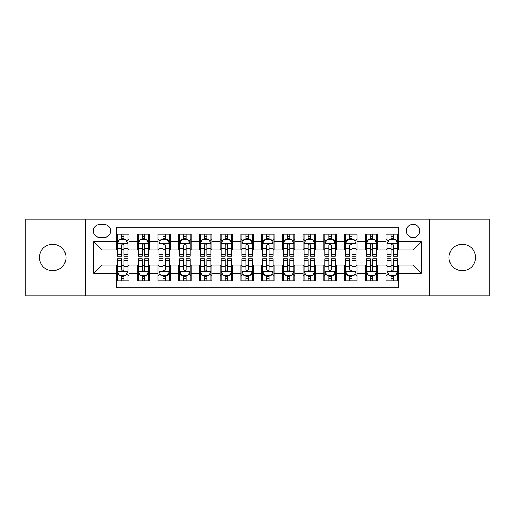 <?xml version="1.0" encoding="UTF-8"?>
<svg xmlns="http://www.w3.org/2000/svg" width="515" height="515" viewBox="0 0 515 515"><rect width="100%" height="100%" fill="white"/><g stroke="black" fill="none" stroke-linecap="round" stroke-linejoin="round"><path stroke-width="0.77" d="M462.29 244.226A13.274 13.274 0 0 0 449.016 257.5A13.274 13.274 0 0 0 462.29 270.774A13.274 13.274 0 0 0 475.564 257.5A13.274 13.274 0 0 0 462.29 244.226M52.71 244.226A13.274 13.274 0 0 0 39.436 257.5A13.274 13.274 0 0 0 52.71 270.774A13.274 13.274 0 0 0 65.984 257.5A13.274 13.274 0 0 0 52.71 244.226M413.036 224.321A6.637 6.637 0 0 0 406.399 230.958A6.637 6.637 0 0 0 413.036 237.589A6.637 6.637 0 0 0 419.673 230.958A6.637 6.637 0 0 0 413.036 224.321M429.626 295.868L489.25 295.868L489.25 219.132L429.626 219.132L429.626 295.868L85.374 295.868L85.374 219.132L25.75 219.132L25.75 295.868L85.374 295.868M398.52 234.171L386.076 234.171L386.076 241.741L377.785 241.741L377.785 250.032L386.076 250.032L386.076 241.741M377.785 241.741L377.785 234.171L365.341 234.171L365.341 241.741L357.043 241.741L357.043 250.032L365.341 250.032L365.341 241.741M357.043 241.741L357.043 234.171L344.599 234.171L344.599 241.741L336.308 241.741L336.308 250.032L344.599 250.032L344.599 241.741M336.308 241.741L336.308 234.171L323.864 234.171L323.864 241.741L315.566 241.741L315.566 250.032L323.864 250.032L323.864 241.741M315.566 241.741L315.566 234.171L303.123 234.171L303.123 241.741L294.831 241.741L294.831 250.032L303.123 250.032L303.123 241.741M294.831 241.741L294.831 234.171L282.387 234.171L282.387 241.741L274.089 241.741L274.089 250.032L282.387 250.032L282.387 241.741M274.089 241.741L274.089 234.171L261.646 234.171L261.646 241.741L253.354 241.741L253.354 250.032L261.646 250.032L261.646 241.741M253.354 241.741L253.354 234.171L240.911 234.171L240.911 241.741L232.613 241.741L232.613 250.032L240.911 250.032L240.911 241.741M232.613 241.741L232.613 234.171L220.169 234.171L220.169 241.741L211.877 241.741L211.877 250.032L220.169 250.032L220.169 241.741M211.877 241.741L211.877 234.171L199.434 234.171L199.434 241.741L191.136 241.741L191.136 250.032L199.434 250.032L199.434 241.741M191.136 241.741L191.136 234.171L178.692 234.171L178.692 241.741L170.401 241.741L170.401 250.032L178.692 250.032L178.692 241.741M170.401 241.741L170.401 234.171L157.957 234.171L157.957 241.741L149.659 241.741L149.659 250.032L157.957 250.032L157.957 241.741M149.659 241.741L149.659 234.171L137.215 234.171L137.215 250.032L128.924 250.032L128.924 234.171L116.48 234.171M116.48 280.83L128.924 280.83L128.924 264.968L137.215 264.968L137.215 280.83L149.659 280.83L149.659 264.968L157.957 264.968L157.957 273.259L149.659 273.259M157.957 273.259L157.957 280.83L170.401 280.83L170.401 264.968L178.692 264.968L178.692 273.259L170.401 273.259M178.692 273.259L178.692 280.83L191.136 280.83L191.136 264.968L199.434 264.968L199.434 273.259L191.136 273.259M199.434 273.259L199.434 280.83L211.877 280.83L211.877 264.968L220.169 264.968L220.169 273.259L211.877 273.259M220.169 273.259L220.169 280.83L232.613 280.83L232.613 264.968L240.911 264.968L240.911 273.259L232.613 273.259M240.911 273.259L240.911 280.83L253.354 280.83L253.354 264.968L261.646 264.968L261.646 273.259L253.354 273.259M261.646 273.259L261.646 280.83L274.089 280.83L274.089 264.968L282.387 264.968L282.387 273.259L274.089 273.259M282.387 273.259L282.387 280.83L294.831 280.83L294.831 264.968L303.123 264.968L303.123 273.259L294.831 273.259M303.123 273.259L303.123 280.83L315.566 280.83L315.566 264.968L323.864 264.968L323.864 273.259L315.566 273.259M323.864 273.259L323.864 280.83L336.308 280.83L336.308 264.968L344.599 264.968L344.599 273.259L336.308 273.259M344.599 273.259L344.599 280.83L357.043 280.83L357.043 264.968L365.341 264.968L365.341 273.259L357.043 273.259M365.341 273.259L365.341 280.83L377.785 280.83L377.785 264.968L386.076 264.968L386.076 273.259L377.785 273.259M99.685 237.383L104.242 237.383A6.431 6.431 0 0 0 110.674 230.958A6.431 6.431 0 0 0 104.242 224.527L99.685 224.527A6.431 6.431 0 0 0 93.254 230.958A6.431 6.431 0 0 0 99.685 237.383M429.626 219.132L85.374 219.132M398.52 241.741L398.52 227.224L116.48 227.224L116.48 250.032L101.964 250.032L101.964 264.968L116.48 264.968L116.48 287.776L398.52 287.776L398.52 264.968L413.036 264.968L413.036 250.032L398.52 250.032L398.52 241.741L421.334 241.741L421.334 273.259L398.52 273.259M116.48 273.259L93.666 273.259L93.666 241.741L116.48 241.741M386.076 273.259L386.076 280.83L398.52 280.83M116.48 239.353L117.517 239.353M121.456 239.353L123.948 239.353M127.887 239.353L128.924 239.353M116.48 249.827L117.517 249.827M121.456 249.827L123.948 249.827M127.887 249.827L128.924 249.827M116.48 265.174L117.517 265.174M121.456 265.174L123.948 265.174M127.887 265.174L128.924 265.174M116.48 275.647L117.517 275.647M121.456 275.647L123.948 275.647M127.887 275.647L128.924 275.647M137.215 249.827L138.258 249.827M142.198 249.827L144.683 249.827M148.623 249.827L149.659 249.827M137.215 239.353L138.258 239.353M142.198 239.353L144.683 239.353M148.623 239.353L149.659 239.353M137.215 265.174L138.258 265.174M142.198 265.174L144.683 265.174M148.623 265.174L149.659 265.174M137.215 275.647L138.258 275.647M142.198 275.647L144.683 275.647M148.623 275.647L149.659 275.647M157.957 265.174L158.993 265.174M162.933 265.174L165.424 265.174M169.364 265.174L170.401 265.174M157.957 275.647L158.993 275.647M162.933 275.647L165.424 275.647M169.364 275.647L170.401 275.647M157.957 239.353L158.993 239.353M162.933 239.353L165.424 239.353M169.364 239.353L170.401 239.353M157.957 249.827L158.993 249.827M162.933 249.827L165.424 249.827M169.364 249.827L170.401 249.827M178.692 265.174L179.729 265.174M183.675 265.174L186.16 265.174M190.099 265.174L191.136 265.174M178.692 275.647L179.729 275.647M183.675 275.647L186.16 275.647M190.099 275.647L191.136 275.647M178.692 239.353L179.729 239.353M183.675 239.353L186.16 239.353M190.099 239.353L191.136 239.353M178.692 249.827L179.729 249.827M183.675 249.827L186.16 249.827M190.099 249.827L191.136 249.827M199.434 265.174L200.47 265.174M204.41 265.174L206.901 265.174M210.841 265.174L211.877 265.174M199.434 275.647L200.47 275.647M204.41 275.647L206.901 275.647M210.841 275.647L211.877 275.647M199.434 239.353L200.47 239.353M204.41 239.353L206.901 239.353M210.841 239.353L211.877 239.353M199.434 249.827L200.47 249.827M204.41 249.827L206.901 249.827M210.841 249.827L211.877 249.827M220.169 265.174L221.205 265.174M225.145 265.174L227.636 265.174M231.576 265.174L232.613 265.174M220.169 275.647L221.205 275.647M225.145 275.647L227.636 275.647M231.576 275.647L232.613 275.647M220.169 239.353L221.205 239.353M225.145 239.353L227.636 239.353M231.576 239.353L232.613 239.353M220.169 249.827L221.205 249.827M225.145 249.827L227.636 249.827M231.576 249.827L232.613 249.827M240.911 265.174L241.947 265.174M245.887 265.174L248.378 265.174M252.318 265.174L253.354 265.174M240.911 275.647L241.947 275.647M245.887 275.647L248.378 275.647M252.318 275.647L253.354 275.647M240.911 239.353L241.947 239.353M245.887 239.353L248.378 239.353M252.318 239.353L253.354 239.353M240.911 249.827L241.947 249.827M245.887 249.827L248.378 249.827M252.318 249.827L253.354 249.827M261.646 265.174L262.682 265.174M266.622 265.174L269.113 265.174M273.053 265.174L274.089 265.174M261.646 275.647L262.682 275.647M266.622 275.647L269.113 275.647M273.053 275.647L274.089 275.647M261.646 239.353L262.682 239.353M266.622 239.353L269.113 239.353M273.053 239.353L274.089 239.353M261.646 249.827L262.682 249.827M266.622 249.827L269.113 249.827M273.053 249.827L274.089 249.827M282.387 265.174L283.424 265.174M287.364 265.174L289.855 265.174M293.795 265.174L294.831 265.174M282.387 275.647L283.424 275.647M287.364 275.647L289.855 275.647M293.795 275.647L294.831 275.647M282.387 239.353L283.424 239.353M287.364 239.353L289.855 239.353M293.795 239.353L294.831 239.353M282.387 249.827L283.424 249.827M287.364 249.827L289.855 249.827M293.795 249.827L294.831 249.827M303.123 265.174L304.159 265.174M308.099 265.174L310.59 265.174M314.53 265.174L315.566 265.174M303.123 275.647L304.159 275.647M308.099 275.647L310.59 275.647M314.53 275.647L315.566 275.647M303.123 239.353L304.159 239.353M308.099 239.353L310.59 239.353M314.53 239.353L315.566 239.353M303.123 249.827L304.159 249.827M308.099 249.827L310.59 249.827M314.53 249.827L315.566 249.827M323.864 265.174L324.901 265.174M328.84 265.174L331.325 265.174M335.271 265.174L336.308 265.174M323.864 275.647L324.901 275.647M328.84 275.647L331.325 275.647M335.271 275.647L336.308 275.647M323.864 239.353L324.901 239.353M328.84 239.353L331.325 239.353M335.271 239.353L336.308 239.353M323.864 249.827L324.901 249.827M328.84 249.827L331.325 249.827M335.271 249.827L336.308 249.827M344.599 265.174L345.636 265.174M349.576 265.174L352.067 265.174M356.007 265.174L357.043 265.174M344.599 275.647L345.636 275.647M349.576 275.647L352.067 275.647M356.007 275.647L357.043 275.647M344.599 239.353L345.636 239.353M349.576 239.353L352.067 239.353M356.007 239.353L357.043 239.353M344.599 249.827L345.636 249.827M349.576 249.827L352.067 249.827M356.007 249.827L357.043 249.827M365.341 265.174L366.377 265.174M370.317 265.174L372.802 265.174M376.742 265.174L377.785 265.174M365.341 275.647L366.377 275.647M370.317 275.647L372.802 275.647M376.742 275.647L377.785 275.647M365.341 239.353L366.377 239.353M370.317 239.353L372.802 239.353M376.742 239.353L377.785 239.353M365.341 249.827L366.377 249.827M370.317 249.827L372.802 249.827M376.742 249.827L377.785 249.827M386.076 265.174L387.113 265.174M391.052 265.174L393.544 265.174M397.483 265.174L398.52 265.174M386.076 275.647L387.113 275.647M391.052 275.647L393.544 275.647M397.483 275.647L398.52 275.647M386.076 239.353L387.113 239.353M391.052 239.353L393.544 239.353M397.483 239.353L398.52 239.353M386.076 249.827L387.113 249.827M391.052 249.827L393.544 249.827M397.483 249.827L398.52 249.827M101.964 250.032L93.666 241.741M101.964 264.968L93.666 273.259M421.334 241.741L413.036 250.032M421.334 273.259L413.036 264.968M123.948 236.868L121.456 236.868M127.887 254.565L123.948 254.565L123.948 256.258L127.887 256.258L127.887 243.608L125.815 239.456L119.589 239.456L117.517 243.608L117.517 256.258L121.456 256.258L121.456 254.565L117.517 254.565M117.517 243.608L117.517 234.171M127.887 243.608L127.887 234.171M121.456 239.456L121.456 234.171M123.948 234.171L123.948 239.456M123.948 254.565L123.948 245.159C123.117 243.563 122.287 243.563 121.456 245.159L121.456 254.565M121.456 278.132L123.948 278.132M117.517 260.436L121.456 260.436L121.456 258.742L117.517 258.742L117.517 271.392L119.589 275.544L125.815 275.544L127.887 271.392L127.887 258.742L123.948 258.742L123.948 260.436L127.887 260.436M127.887 271.392L127.887 280.83M117.517 271.392L117.517 280.83M123.948 275.544L123.948 280.83M121.456 280.83L121.456 275.544M121.456 260.436L121.456 269.841C122.287 271.437 123.117 271.437 123.948 269.841L123.948 260.436M144.683 236.868L142.198 236.868M148.623 254.565L144.683 254.565L144.683 256.258L148.623 256.258L148.623 243.608L146.55 239.456L140.331 239.456L138.258 243.608L138.258 256.258L142.198 256.258L142.198 254.565L138.258 254.565M138.258 243.608L138.258 234.171M148.623 243.608L148.623 234.171M142.198 239.456L142.198 234.171M144.683 234.171L144.683 239.456M144.683 254.565L144.683 245.159C143.852 243.563 143.028 243.563 142.198 245.159L142.198 254.565M165.424 236.868L162.933 236.868M169.364 254.565L165.424 254.565L165.424 256.258L169.364 256.258L169.364 243.608L167.291 239.456L161.066 239.456L158.993 243.608L158.993 256.258L162.933 256.258L162.933 254.565L158.993 254.565M158.993 243.608L158.993 234.171M169.364 243.608L169.364 234.171M162.933 239.456L162.933 234.171M165.424 234.171L165.424 239.456M165.424 254.565L165.424 245.159C164.594 243.563 163.764 243.563 162.933 245.159L162.933 254.565M186.16 236.868L183.675 236.868M190.099 254.565L186.16 254.565L186.16 256.258L190.099 256.258L190.099 243.608L188.026 239.456L181.808 239.456L179.729 243.608L179.729 256.258L183.675 256.258L183.675 254.565L179.729 254.565M179.729 243.608L179.729 234.171M190.099 243.608L190.099 234.171M183.675 239.456L183.675 234.171M186.16 234.171L186.16 239.456M186.16 254.565L186.16 245.159C185.329 243.563 184.505 243.563 183.675 245.159L183.675 254.565M206.901 236.868L204.41 236.868M210.841 254.565L206.901 254.565L206.901 256.258L210.841 256.258L210.841 243.608L208.768 239.456L202.543 239.456L200.47 243.608L200.47 256.258L204.41 256.258L204.41 254.565L200.47 254.565M200.47 243.608L200.47 234.171M210.841 243.608L210.841 234.171M204.41 239.456L204.41 234.171M206.901 234.171L206.901 239.456M206.901 254.565L206.901 245.159C206.071 243.563 205.24 243.563 204.41 245.159L204.41 254.565M142.198 278.132L144.683 278.132M138.258 260.436L142.198 260.436L142.198 258.742L138.258 258.742L138.258 271.392L140.331 275.544L146.55 275.544L148.623 271.392L148.623 258.742L144.683 258.742L144.683 260.436L148.623 260.436M148.623 271.392L148.623 280.83M138.258 271.392L138.258 280.83M144.683 275.544L144.683 280.83M142.198 280.83L142.198 275.544M142.198 260.436L142.198 269.841C143.022 271.437 143.852 271.437 144.683 269.841L144.683 260.436M162.933 278.132L165.424 278.132M158.993 260.436L162.933 260.436L162.933 258.742L158.993 258.742L158.993 271.392L161.066 275.544L167.291 275.544L169.364 271.392L169.364 258.742L165.424 258.742L165.424 260.436L169.364 260.436M169.364 271.392L169.364 280.83M158.993 271.392L158.993 280.83M165.424 275.544L165.424 280.83M162.933 280.83L162.933 275.544M162.933 260.436L162.933 269.841C163.764 271.437 164.594 271.437 165.424 269.841L165.424 260.436M183.675 278.132L186.16 278.132M179.729 260.436L183.675 260.436L183.675 258.742L179.729 258.742L179.729 271.392L181.808 275.544L188.026 275.544L190.099 271.392L190.099 258.742L186.16 258.742L186.16 260.436L190.099 260.436M190.099 271.392L190.099 280.83M179.729 271.392L179.729 280.83M186.16 275.544L186.16 280.83M183.675 280.83L183.675 275.544M183.675 260.436L183.675 269.841C184.499 271.437 185.329 271.437 186.16 269.841L186.16 260.436M204.41 278.132L206.901 278.132M200.47 260.436L204.41 260.436L204.41 258.742L200.47 258.742L200.47 271.392L202.543 275.544L208.768 275.544L210.841 271.392L210.841 258.742L206.901 258.742L206.901 260.436L210.841 260.436M210.841 271.392L210.841 280.83M200.47 271.392L200.47 280.83M206.901 275.544L206.901 280.83M204.41 280.83L204.41 275.544M204.41 260.436L204.41 269.841C205.24 271.437 206.071 271.437 206.901 269.841L206.901 260.436M227.636 236.868L225.145 236.868M231.576 254.565L227.636 254.565L227.636 256.258L231.576 256.258L231.576 243.608L229.503 239.456L223.285 239.456L221.205 243.608L221.205 256.258L225.145 256.258L225.145 254.565L221.205 254.565M221.205 243.608L221.205 234.171M231.576 243.608L231.576 234.171M225.145 239.456L225.145 234.171M227.636 234.171L227.636 239.456M227.636 254.565L227.636 245.159C226.806 243.563 225.982 243.563 225.145 245.159L225.145 254.565M225.145 278.132L227.636 278.132M221.205 260.436L225.145 260.436L225.145 258.742L221.205 258.742L221.205 271.392L223.285 275.544L229.503 275.544L231.576 271.392L231.576 258.742L227.636 258.742L227.636 260.436L231.576 260.436M231.576 271.392L231.576 280.83M221.205 271.392L221.205 280.83M227.636 275.544L227.636 280.83M225.145 280.83L225.145 275.544M225.145 260.436L225.145 269.841C225.976 271.437 226.806 271.437 227.636 269.841L227.636 260.436M248.378 236.868L245.887 236.868M252.318 254.565L248.378 254.565L248.378 256.258L252.318 256.258L252.318 243.608L250.239 239.456L244.02 239.456L241.947 243.608L241.947 256.258L245.887 256.258L245.887 254.565L241.947 254.565M241.947 243.608L241.947 234.171M252.318 243.608L252.318 234.171M245.887 239.456L245.887 234.171M248.378 234.171L248.378 239.456M248.378 254.565L248.378 245.159C247.548 243.563 246.717 243.563 245.887 245.159L245.887 254.565M245.887 278.132L248.378 278.132M241.947 260.436L245.887 260.436L245.887 258.742L241.947 258.742L241.947 271.392L244.02 275.544L250.239 275.544L252.318 271.392L252.318 258.742L248.378 258.742L248.378 260.436L252.318 260.436M252.318 271.392L252.318 280.83M241.947 271.392L241.947 280.83M248.378 275.544L248.378 280.83M245.887 280.83L245.887 275.544M245.887 260.436L245.887 269.841C246.717 271.437 247.548 271.437 248.378 269.841L248.378 260.436M269.113 236.868L266.622 236.868M273.053 254.565L269.113 254.565L269.113 256.258L273.053 256.258L273.053 243.608L270.98 239.456L264.762 239.456L262.682 243.608L262.682 256.258L266.622 256.258L266.622 254.565L262.682 254.565M262.682 243.608L262.682 234.171M273.053 243.608L273.053 234.171M266.622 239.456L266.622 234.171M269.113 234.171L269.113 239.456M269.113 254.565L269.113 245.159C268.283 243.563 267.452 243.563 266.622 245.159L266.622 254.565M266.622 278.132L269.113 278.132M262.682 260.436L266.622 260.436L266.622 258.742L262.682 258.742L262.682 271.392L264.762 275.544L270.98 275.544L273.053 271.392L273.053 258.742L269.113 258.742L269.113 260.436L273.053 260.436M273.053 271.392L273.053 280.83M262.682 271.392L262.682 280.83M269.113 275.544L269.113 280.83M266.622 280.83L266.622 275.544M266.622 260.436L266.622 269.841C267.452 271.437 268.283 271.437 269.113 269.841L269.113 260.436M289.855 236.868L287.364 236.868M293.795 254.565L289.855 254.565L289.855 256.258L293.795 256.258L293.795 243.608L291.715 239.456L285.497 239.456L283.424 243.608L283.424 256.258L287.364 256.258L287.364 254.565L283.424 254.565M283.424 243.608L283.424 234.171M293.795 243.608L293.795 234.171M287.364 239.456L287.364 234.171M289.855 234.171L289.855 239.456M289.855 254.565L289.855 245.159C289.024 243.563 288.194 243.563 287.364 245.159L287.364 254.565M287.364 278.132L289.855 278.132M283.424 260.436L287.364 260.436L287.364 258.742L283.424 258.742L283.424 271.392L285.497 275.544L291.715 275.544L293.795 271.392L293.795 258.742L289.855 258.742L289.855 260.436L293.795 260.436M293.795 271.392L293.795 280.83M283.424 271.392L283.424 280.83M289.855 275.544L289.855 280.83M287.364 280.83L287.364 275.544M287.364 260.436L287.364 269.841C288.194 271.437 289.018 271.437 289.855 269.841L289.855 260.436M310.59 236.868L308.099 236.868M314.53 254.565L310.59 254.565L310.59 256.258L314.53 256.258L314.53 243.608L312.457 239.456L306.232 239.456L304.159 243.608L304.159 256.258L308.099 256.258L308.099 254.565L304.159 254.565M304.159 243.608L304.159 234.171M314.53 243.608L314.53 234.171M308.099 239.456L308.099 234.171M310.59 234.171L310.59 239.456M310.59 254.565L310.59 245.159C309.76 243.563 308.929 243.563 308.099 245.159L308.099 254.565M308.099 278.132L310.59 278.132M304.159 260.436L308.099 260.436L308.099 258.742L304.159 258.742L304.159 271.392L306.232 275.544L312.457 275.544L314.53 271.392L314.53 258.742L310.59 258.742L310.59 260.436L314.53 260.436M314.53 271.392L314.53 280.83M304.159 271.392L304.159 280.83M310.59 275.544L310.59 280.83M308.099 280.83L308.099 275.544M308.099 260.436L308.099 269.841C308.929 271.437 309.76 271.437 310.59 269.841L310.59 260.436M331.325 236.868L328.84 236.868M335.271 254.565L331.325 254.565L331.325 256.258L335.271 256.258L335.271 243.608L333.192 239.456L326.974 239.456L324.901 243.608L324.901 256.258L328.84 256.258L328.84 254.565L324.901 254.565M324.901 243.608L324.901 234.171M335.271 243.608L335.271 234.171M328.84 239.456L328.84 234.171M331.325 234.171L331.325 239.456M331.325 254.565L331.325 245.159C330.501 243.563 329.671 243.563 328.84 245.159L328.84 254.565M328.84 278.132L331.325 278.132M324.901 260.436L328.84 260.436L328.84 258.742L324.901 258.742L324.901 271.392L326.974 275.544L333.192 275.544L335.271 271.392L335.271 258.742L331.325 258.742L331.325 260.436L335.271 260.436M335.271 271.392L335.271 280.83M324.901 271.392L324.901 280.83M331.325 275.544L331.325 280.83M328.84 280.83L328.84 275.544M328.84 260.436L328.84 269.841C329.671 271.437 330.495 271.437 331.325 269.841L331.325 260.436M352.067 236.868L349.576 236.868M356.007 254.565L352.067 254.565L352.067 256.258L356.007 256.258L356.007 243.608L353.934 239.456L347.709 239.456L345.636 243.608L345.636 256.258L349.576 256.258L349.576 254.565L345.636 254.565M345.636 243.608L345.636 234.171M356.007 243.608L356.007 234.171M349.576 239.456L349.576 234.171M352.067 234.171L352.067 239.456M352.067 254.565L352.067 245.159C351.236 243.563 350.406 243.563 349.576 245.159L349.576 254.565M349.576 278.132L352.067 278.132M345.636 260.436L349.576 260.436L349.576 258.742L345.636 258.742L345.636 271.392L347.709 275.544L353.934 275.544L356.007 271.392L356.007 258.742L352.067 258.742L352.067 260.436L356.007 260.436M356.007 271.392L356.007 280.83M345.636 271.392L345.636 280.83M352.067 275.544L352.067 280.83M349.576 280.83L349.576 275.544M349.576 260.436L349.576 269.841C350.406 271.437 351.236 271.437 352.067 269.841L352.067 260.436M372.802 236.868L370.317 236.868M376.742 254.565L372.802 254.565L372.802 256.258L376.742 256.258L376.742 243.608L374.669 239.456L368.45 239.456L366.377 243.608L366.377 256.258L370.317 256.258L370.317 254.565L366.377 254.565M366.377 243.608L366.377 234.171M376.742 243.608L376.742 234.171M370.317 239.456L370.317 234.171M372.802 234.171L372.802 239.456M372.802 254.565L372.802 245.159C371.978 243.563 371.148 243.563 370.317 245.159L370.317 254.565M370.317 278.132L372.802 278.132M366.377 260.436L370.317 260.436L370.317 258.742L366.377 258.742L366.377 271.392L368.45 275.544L374.669 275.544L376.742 271.392L376.742 258.742L372.802 258.742L372.802 260.436L376.742 260.436M376.742 271.392L376.742 280.83M366.377 271.392L366.377 280.83M372.802 275.544L372.802 280.83M370.317 280.83L370.317 275.544M370.317 260.436L370.317 269.841C371.148 271.437 371.972 271.437 372.802 269.841L372.802 260.436M393.544 236.868L391.052 236.868M397.483 254.565L393.544 254.565L393.544 256.258L397.483 256.258L397.483 243.608L395.411 239.456L389.185 239.456L387.113 243.608L387.113 256.258L391.052 256.258L391.052 254.565L387.113 254.565M387.113 243.608L387.113 234.171M397.483 243.608L397.483 234.171M391.052 239.456L391.052 234.171M393.544 234.171L393.544 239.456M393.544 254.565L393.544 245.159C392.713 243.563 391.883 243.563 391.052 245.159L391.052 254.565M391.052 278.132L393.544 278.132M387.113 260.436L391.052 260.436L391.052 258.742L387.113 258.742L387.113 271.392L389.185 275.544L395.411 275.544L397.483 271.392L397.483 258.742L393.544 258.742L393.544 260.436L397.483 260.436M397.483 271.392L397.483 280.83M387.113 271.392L387.113 280.83M393.544 275.544L393.544 280.83M391.052 280.83L391.052 275.544M391.052 260.436L391.052 269.841C391.883 271.437 392.713 271.437 393.544 269.841L393.544 260.436M137.215 273.259L128.924 273.259M137.215 241.741L128.924 241.741M127.836 243.505L117.568 243.505M117.517 240.602L119.023 240.602M126.381 240.602L127.887 240.602M121.456 248.41L117.517 248.41M127.887 248.41L123.948 248.41M123.948 238.188L121.456 238.188M117.568 271.495L127.836 271.495M127.887 274.398L126.381 274.398M119.023 274.398L117.517 274.398M123.948 266.59L127.887 266.59M117.517 266.59L121.456 266.59M121.456 276.812L123.948 276.812M148.571 243.505L138.31 243.505M138.258 240.602L139.758 240.602M147.123 240.602L148.623 240.602M142.198 248.41L138.258 248.41M148.623 248.41L144.683 248.41M144.683 238.188L142.198 238.188M169.313 243.505L159.045 243.505M158.993 240.602L160.5 240.602M167.858 240.602L169.364 240.602M162.933 248.41L158.993 248.41M169.364 248.41L165.424 248.41M165.424 238.188L162.933 238.188M190.048 243.505L179.786 243.505M179.729 240.602L181.235 240.602M188.599 240.602L190.099 240.602M183.675 248.41L179.729 248.41M190.099 248.41L186.16 248.41M186.16 238.188L183.675 238.188M210.79 243.505L200.522 243.505M200.47 240.602L201.97 240.602M209.335 240.602L210.841 240.602M204.41 248.41L200.47 248.41M210.841 248.41L206.901 248.41M206.901 238.188L204.41 238.188M138.31 271.495L148.571 271.495M148.623 274.398L147.123 274.398M139.758 274.398L138.258 274.398M144.683 266.59L148.623 266.59M138.258 266.59L142.198 266.59M142.198 276.812L144.683 276.812M159.045 271.495L169.313 271.495M169.364 274.398L167.858 274.398M160.5 274.398L158.993 274.398M165.424 266.59L169.364 266.59M158.993 266.59L162.933 266.59M162.933 276.812L165.424 276.812M179.786 271.495L190.048 271.495M190.099 274.398L188.599 274.398M181.235 274.398L179.729 274.398M186.16 266.59L190.099 266.59M179.729 266.59L183.675 266.59M183.675 276.812L186.16 276.812M200.522 271.495L210.79 271.495M210.841 274.398L209.335 274.398M201.97 274.398L200.47 274.398M206.901 266.59L210.841 266.59M200.47 266.59L204.41 266.59M204.41 276.812L206.901 276.812M231.525 243.505L221.257 243.505M221.205 240.602L222.712 240.602M230.076 240.602L231.576 240.602M225.145 248.41L221.205 248.41M231.576 248.41L227.636 248.41M227.636 238.188L225.145 238.188M221.257 271.495L231.525 271.495M231.576 274.398L230.076 274.398M222.712 274.398L221.205 274.398M227.636 266.59L231.576 266.59M221.205 266.59L225.145 266.59M225.145 276.812L227.636 276.812M252.266 243.505L241.999 243.505M241.947 240.602L243.447 240.602M250.811 240.602L252.318 240.602M245.887 248.41L241.947 248.41M252.318 248.41L248.378 248.41M248.378 238.188L245.887 238.188M241.999 271.495L252.266 271.495M252.318 274.398L250.811 274.398M243.447 274.398L241.947 274.398M248.378 266.59L252.318 266.59M241.947 266.59L245.887 266.59M245.887 276.812L248.378 276.812M273.002 243.505L262.734 243.505M262.682 240.602L264.189 240.602M271.553 240.602L273.053 240.602M266.622 248.41L262.682 248.41M273.053 248.41L269.113 248.41M269.113 238.188L266.622 238.188M262.734 271.495L273.002 271.495M273.053 274.398L271.553 274.398M264.189 274.398L262.682 274.398M269.113 266.59L273.053 266.59M262.682 266.59L266.622 266.59M266.622 276.812L269.113 276.812M293.743 243.505L283.475 243.505M283.424 240.602L284.924 240.602M292.288 240.602L293.795 240.602M287.364 248.41L283.424 248.41M293.795 248.41L289.855 248.41M289.855 238.188L287.364 238.188M283.475 271.495L293.743 271.495M293.795 274.398L292.288 274.398M284.924 274.398L283.424 274.398M289.855 266.59L293.795 266.59M283.424 266.59L287.364 266.59M287.364 276.812L289.855 276.812M314.478 243.505L304.211 243.505M304.159 240.602L305.665 240.602M313.03 240.602L314.53 240.602M308.099 248.41L304.159 248.41M314.53 248.41L310.59 248.41M310.59 238.188L308.099 238.188M304.211 271.495L314.478 271.495M314.53 274.398L313.03 274.398M305.665 274.398L304.159 274.398M310.59 266.59L314.53 266.59M304.159 266.59L308.099 266.59M308.099 276.812L310.59 276.812M335.214 243.505L324.952 243.505M324.901 240.602L326.401 240.602M333.765 240.602L335.271 240.602M328.84 248.41L324.901 248.41M335.271 248.41L331.325 248.41M331.325 238.188L328.84 238.188M324.952 271.495L335.214 271.495M335.271 274.398L333.765 274.398M326.401 274.398L324.901 274.398M331.325 266.59L335.271 266.59M324.901 266.59L328.84 266.59M328.84 276.812L331.325 276.812M355.955 243.505L345.687 243.505M345.636 240.602L347.142 240.602M354.5 240.602L356.007 240.602M349.576 248.41L345.636 248.41M356.007 248.41L352.067 248.41M352.067 238.188L349.576 238.188M345.687 271.495L355.955 271.495M356.007 274.398L354.5 274.398M347.142 274.398L345.636 274.398M352.067 266.59L356.007 266.59M345.636 266.59L349.576 266.59M349.576 276.812L352.067 276.812M376.69 243.505L366.429 243.505M366.377 240.602L367.877 240.602M375.242 240.602L376.742 240.602M370.317 248.41L366.377 248.41M376.742 248.41L372.802 248.41M372.802 238.188L370.317 238.188M366.429 271.495L376.69 271.495M376.742 274.398L375.242 274.398M367.877 274.398L366.377 274.398M372.802 266.59L376.742 266.59M366.377 266.59L370.317 266.59M370.317 276.812L372.802 276.812M397.432 243.505L387.164 243.505M387.113 240.602L388.619 240.602M395.977 240.602L397.483 240.602M391.052 248.41L387.113 248.41M397.483 248.41L393.544 248.41M393.544 238.188L391.052 238.188M387.164 271.495L397.432 271.495M397.483 274.398L395.977 274.398M388.619 274.398L387.113 274.398M393.544 266.59L397.483 266.59M387.113 266.59L391.052 266.59M391.052 276.812L393.544 276.812"/></g></svg>
